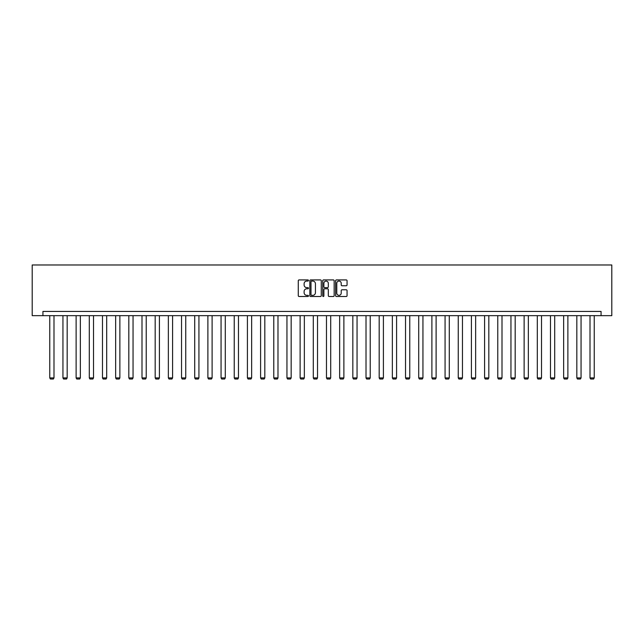 <?xml version="1.0" encoding="UTF-8"?>
<svg xmlns="http://www.w3.org/2000/svg" width="644" height="644" viewBox="0 0 644 644"><rect width="100%" height="100%" fill="white"/><g stroke="black" fill="none" stroke-linecap="round" stroke-linejoin="round"><path stroke-width="0.97" d="M308.484 280.494A0.58 0.58 0 0 0 307.904 279.915L299.098 279.915A0.829 0.829 0 0 0 298.269 280.744L298.269 295.668A0.829 0.829 0 0 0 299.098 296.498L307.904 296.498A0.58 0.58 0 0 0 308.484 295.918A0.58 0.58 0 0 0 307.904 295.338L306.769 295.338A2.656 2.656 0 0 1 304.113 292.682L304.113 291.442A2.656 2.656 0 0 1 306.769 288.786L307.904 288.786A0.58 0.58 0 0 0 308.484 288.206A0.58 0.58 0 0 0 307.904 287.627L306.769 287.627A2.656 2.656 0 0 1 304.113 284.97L304.113 283.73A2.656 2.656 0 0 1 306.769 281.074L307.904 281.074A0.58 0.58 0 0 0 308.484 280.494M346.231 285.759A0.829 0.829 0 0 0 347.06 284.93L347.06 280.744A0.829 0.829 0 0 0 346.231 279.915L336.45 279.915A0.829 0.829 0 0 0 335.621 280.744L335.621 295.668A0.829 0.829 0 0 0 336.45 296.498L346.231 296.498A0.829 0.829 0 0 0 347.06 295.668L347.06 290.613A0.829 0.829 0 0 0 346.231 289.784L342.045 289.784A0.829 0.829 0 0 0 341.215 290.613L341.215 293.117A2.222 2.222 0 0 1 338.994 295.338A2.222 2.222 0 0 1 336.78 293.117L336.78 283.296A2.222 2.222 0 0 1 338.994 281.074A2.222 2.222 0 0 1 341.215 283.296L341.215 284.93A0.829 0.829 0 0 0 342.045 285.759L346.231 285.759M601.069 315.657L611.8 315.657L611.8 264.974L32.2 264.974L32.2 315.657L601.069 315.657L601.069 311.43L42.931 311.43L42.931 315.657M321.276 280.744A0.829 0.829 0 0 0 320.446 279.915L310.666 279.915A0.829 0.829 0 0 0 309.836 280.744L309.836 295.668A0.829 0.829 0 0 0 310.666 296.498L320.446 296.498A0.829 0.829 0 0 0 321.276 295.668L321.276 280.744M323.554 279.915L333.334 279.915A0.829 0.829 0 0 1 334.164 280.744L334.164 295.668A0.829 0.829 0 0 1 333.334 296.498L329.148 296.498A0.829 0.829 0 0 1 328.319 295.668L328.319 289.615A0.829 0.829 0 0 0 327.49 288.786L324.713 288.786A0.829 0.829 0 0 0 323.884 289.615L323.884 295.918A0.58 0.58 0 0 1 323.304 296.498A0.58 0.58 0 0 1 322.724 295.918L322.724 280.744A0.829 0.829 0 0 1 323.554 279.915M311.575 281.074A0.58 0.58 0 0 0 310.996 281.653L310.996 294.759A0.58 0.58 0 0 0 311.575 295.338L312.775 295.338A2.656 2.656 0 0 0 315.431 292.682L315.431 283.73A2.656 2.656 0 0 0 312.775 281.074L311.575 281.074M328.319 283.336A2.222 2.222 0 0 0 326.106 281.114A2.222 2.222 0 0 0 323.884 283.336L323.884 286.797A0.829 0.829 0 0 0 324.713 287.627L327.49 287.627A0.829 0.829 0 0 0 328.319 286.797L328.319 283.336M53.991 315.657L53.991 377.923L49.765 377.923L49.765 315.657M53.991 377.923L53.355 379.026L50.401 379.026L49.765 377.923M67.169 315.657L67.169 377.923L62.943 377.923L62.943 315.657M67.169 377.923L66.533 379.026L63.579 379.026L62.943 377.923M80.347 315.657L80.347 377.923L76.121 377.923L76.121 315.657M80.347 377.923L79.711 379.026L76.757 379.026L76.121 377.923M93.525 315.657L93.525 377.923L89.299 377.923L89.299 315.657M93.525 377.923L92.889 379.026L89.935 379.026L89.299 377.923M106.695 315.657L106.695 377.923L102.477 377.923L102.477 315.657M106.695 377.923L106.067 379.026L103.112 379.026L102.477 377.923M119.873 315.657L119.873 377.923L115.654 377.923L115.654 315.657M119.873 377.923L119.245 379.026L116.282 379.026L115.654 377.923M133.05 315.657L133.05 377.923L128.824 377.923L128.824 315.657M133.05 377.923L132.414 379.026L129.46 379.026L128.824 377.923M146.228 315.657L146.228 377.923L142.002 377.923L142.002 315.657M146.228 377.923L145.592 379.026L142.638 379.026L142.002 377.923M159.406 315.657L159.406 377.923L155.18 377.923L155.18 315.657M159.406 377.923L158.77 379.026L155.816 379.026L155.18 377.923M172.584 315.657L172.584 377.923L168.358 377.923L168.358 315.657M172.584 377.923L171.948 379.026L168.994 379.026L168.358 377.923M185.754 315.657L185.754 377.923L181.536 377.923L181.536 315.657M185.754 377.923L185.126 379.026L182.172 379.026L181.536 377.923M198.932 315.657L198.932 377.923L194.713 377.923L194.713 315.657M198.932 377.923L198.304 379.026L195.341 379.026L194.713 377.923M212.109 315.657L212.109 377.923L207.891 377.923L207.891 315.657M212.109 377.923L211.474 379.026L208.519 379.026L207.891 377.923M225.287 315.657L225.287 377.923L221.061 377.923L221.061 315.657M225.287 377.923L224.651 379.026L221.697 379.026L221.061 377.923M238.465 315.657L238.465 377.923L234.239 377.923L234.239 315.657M238.465 377.923L237.829 379.026L234.875 379.026L234.239 377.923M251.643 315.657L251.643 377.923L247.417 377.923L247.417 315.657M251.643 377.923L251.007 379.026L248.053 379.026L247.417 377.923M264.821 315.657L264.821 377.923L260.595 377.923L260.595 315.657M264.821 377.923L264.185 379.026L261.231 379.026L260.595 377.923M277.991 315.657L277.991 377.923L273.772 377.923L273.772 315.657M277.991 377.923L277.363 379.026L274.4 379.026L273.772 377.923M291.168 315.657L291.168 377.923L286.95 377.923L286.95 315.657M291.168 377.923L290.541 379.026L287.578 379.026L286.95 377.923M304.346 315.657L304.346 377.923L300.12 377.923L300.12 315.657M304.346 377.923L303.71 379.026L300.756 379.026L300.12 377.923M317.524 315.657L317.524 377.923L313.298 377.923L313.298 315.657M317.524 377.923L316.888 379.026L313.934 379.026L313.298 377.923M330.702 315.657L330.702 377.923L326.476 377.923L326.476 315.657M330.702 377.923L330.066 379.026L327.112 379.026L326.476 377.923M343.88 315.657L343.88 377.923L339.654 377.923L339.654 315.657M343.88 377.923L343.244 379.026L340.29 379.026L339.654 377.923M357.05 315.657L357.05 377.923L352.832 377.923L352.832 315.657M357.05 377.923L356.422 379.026L353.459 379.026L352.832 377.923M370.228 315.657L370.228 377.923L366.009 377.923L366.009 315.657M370.228 377.923L369.6 379.026L366.637 379.026L366.009 377.923M383.405 315.657L383.405 377.923L379.179 377.923L379.179 315.657M383.405 377.923L382.769 379.026L379.815 379.026L379.179 377.923M396.583 315.657L396.583 377.923L392.357 377.923L392.357 315.657M396.583 377.923L395.947 379.026L392.993 379.026L392.357 377.923M409.761 315.657L409.761 377.923L405.535 377.923L405.535 315.657M409.761 377.923L409.125 379.026L406.171 379.026L405.535 377.923M422.939 315.657L422.939 377.923L418.713 377.923L418.713 315.657M422.939 377.923L422.303 379.026L419.349 379.026L418.713 377.923M436.109 315.657L436.109 377.923L431.891 377.923L431.891 315.657M436.109 377.923L435.481 379.026L432.526 379.026L431.891 377.923M449.287 315.657L449.287 377.923L445.068 377.923L445.068 315.657M449.287 377.923L448.659 379.026L445.696 379.026L445.068 377.923M462.464 315.657L462.464 377.923L458.246 377.923L458.246 315.657M462.464 377.923L461.829 379.026L458.874 379.026L458.246 377.923M475.642 315.657L475.642 377.923L471.416 377.923L471.416 315.657M475.642 377.923L475.006 379.026L472.052 379.026L471.416 377.923M488.82 315.657L488.82 377.923L484.594 377.923L484.594 315.657M488.82 377.923L488.184 379.026L485.23 379.026L484.594 377.923M501.998 315.657L501.998 377.923L497.772 377.923L497.772 315.657M501.998 377.923L501.362 379.026L498.408 379.026L497.772 377.923M515.176 315.657L515.176 377.923L510.95 377.923L510.95 315.657M515.176 377.923L514.54 379.026L511.586 379.026L510.95 377.923M528.346 315.657L528.346 377.923L524.127 377.923L524.127 315.657M528.346 377.923L527.718 379.026L524.755 379.026L524.127 377.923M541.524 315.657L541.524 377.923L537.305 377.923L537.305 315.657M541.524 377.923L540.888 379.026L537.933 379.026L537.305 377.923M554.701 315.657L554.701 377.923L550.475 377.923L550.475 315.657M554.701 377.923L554.065 379.026L551.111 379.026L550.475 377.923M567.879 315.657L567.879 377.923L563.653 377.923L563.653 315.657M567.879 377.923L567.243 379.026L564.289 379.026L563.653 377.923M581.057 315.657L581.057 377.923L576.831 377.923L576.831 315.657M581.057 377.923L580.421 379.026L577.467 379.026L576.831 377.923M594.235 315.657L594.235 377.923L590.009 377.923L590.009 315.657M594.235 377.923L593.599 379.026L590.645 379.026L590.009 377.923"/></g></svg>
